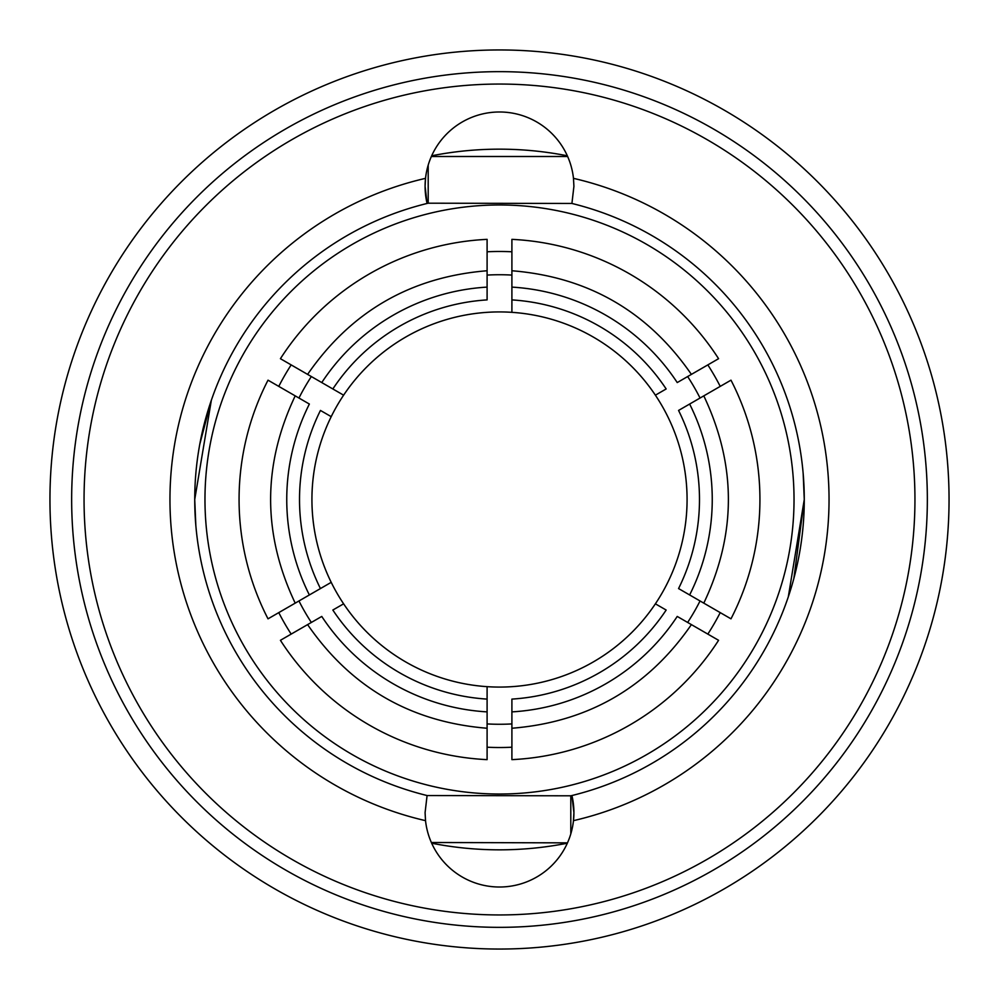 <?xml version="1.0" encoding="UTF-8"?>
<svg xmlns="http://www.w3.org/2000/svg" width="999" height="999" viewBox="0 0 999 999"><rect width="100%" height="100%" fill="white"/><g stroke="black" fill="none" stroke-linecap="round" stroke-linejoin="round"><path stroke-width="1.5" d="M511.9 747.215A248.027 248.027 0 0 1 487.1 747.215M291.171 634.103A248.027 248.027 0 0 1 278.771 612.624M499.5 794.03A294.53 294.53 0 0 1 204.97 499.5A294.53 294.53 0 0 1 499.5 204.97A294.53 294.53 0 0 1 794.03 499.5A294.53 294.53 0 0 1 499.5 794.03M700.049 600.973A224.763 224.763 0 0 1 687.649 622.452M511.9 723.925A224.763 224.763 0 0 1 487.1 723.925M301.923 371.116L280.419 358.691A260.427 260.427 0 0 1 487.1 239.36L487.1 264.198M289.523 606.405L268.019 618.831A260.427 260.427 0 0 1 268.019 380.169L289.523 392.595M487.1 734.802L487.1 759.64A260.427 260.427 0 0 1 280.419 640.309L301.923 627.884M709.477 392.595L730.981 380.169A260.427 260.427 0 0 1 730.981 618.831L709.477 606.405M511.9 264.198L511.9 239.36A260.427 260.427 0 0 1 718.581 358.691L697.077 371.116M697.077 627.884L718.581 640.309A260.427 260.427 0 0 1 511.9 759.64L511.9 734.802M678.558 410.439L689.635 404.046L678.558 410.439A199.975 199.975 0 0 1 678.558 588.561L689.635 594.954A212.75 212.75 0 0 0 689.635 404.046L703.796 395.866C736.575 464.96 736.575 534.04 703.796 603.134L678.558 588.561M687.075 499.5A187.575 187.575 0 0 1 499.5 687.075A187.575 187.575 0 0 1 311.925 499.5A187.575 187.575 0 0 1 499.5 311.925A187.575 187.575 0 0 1 687.075 499.5M511.9 686.663A187.575 187.575 0 0 0 655.381 603.821L666.158 610.039A199.975 199.975 0 0 1 511.9 699.1L511.9 711.887A212.75 212.75 0 0 0 677.235 616.433L691.395 624.612C647.951 687.537 588.124 722.09 511.9 728.246L511.9 699.1M499.5 949.05A449.55 449.55 0 0 1 49.95 499.5A449.55 449.55 0 0 1 499.5 49.95A449.55 449.55 0 0 1 949.05 499.5A449.55 449.55 0 0 1 499.5 949.05M71.653 499.5A427.847 427.847 0 0 0 499.5 927.347A427.847 427.847 0 0 0 927.347 499.5A427.847 427.847 0 0 0 499.5 71.653A427.847 427.847 0 0 0 71.653 499.5M573.476 178.346A329.57 329.57 0 0 1 573.476 820.654A74.413 74.413 0 0 0 573.913 812.637L573.476 820.654A74.413 74.413 0 0 1 425.524 820.654A329.57 329.57 0 0 1 425.524 178.346A74.413 74.413 0 0 0 427.085 203.459L425.087 186.363L425.524 178.346A74.413 74.413 0 0 1 573.476 178.346L573.913 186.363L571.915 203.459A304.77 304.77 0 0 1 804.27 499.5L793.868 578.409M570.804 833.89L570.804 795.803L427.085 795.541L425.087 812.637L425.524 820.654M788.323 596.778L804.27 499.5A304.77 304.77 0 0 1 571.915 795.541L573.913 812.637A74.413 74.413 0 0 0 571.915 795.541A304.77 304.77 0 0 1 570.804 795.803M199.775 444.28L211.338 400.287L194.73 499.5L195.816 525.174M804.27 499.5L803.184 473.826M499.5 849.837A350.337 350.337 0 0 0 567.332 843.206A350.337 350.337 0 0 1 431.668 843.206M431.356 842.507L567.494 842.856M567.257 155.782A350.337 350.337 0 0 0 499.5 149.163A350.337 350.337 0 0 1 567.332 155.794M431.668 155.794A350.337 350.337 0 0 1 499.5 149.163A350.337 350.337 0 0 0 431.705 155.782L431.356 156.493L567.532 156.493M428.196 165.11L428.196 203.197L571.915 203.459M427.085 795.541A304.77 304.77 0 0 1 427.085 203.459A304.77 304.77 0 0 1 428.196 203.197M499.5 84.053A415.447 415.447 0 0 1 914.947 499.5A415.447 415.447 0 0 1 499.5 914.947A415.447 415.447 0 0 1 84.053 499.5A415.447 415.447 0 0 1 499.5 84.053M677.235 382.567A212.75 212.75 0 0 0 511.9 287.113L511.9 299.9A199.975 199.975 0 0 1 666.158 388.961L655.381 395.179A187.575 187.575 0 0 0 511.9 312.337L511.9 270.754C588.124 276.91 647.951 311.463 691.395 374.388L677.235 382.567M321.765 616.433A212.75 212.75 0 0 0 487.1 711.887L487.1 699.1A199.975 199.975 0 0 1 332.842 610.039L343.619 603.821A187.575 187.575 0 0 0 487.1 686.663L487.1 728.246C410.876 722.09 351.049 687.537 307.605 624.612L321.765 616.433M309.365 404.046A212.75 212.75 0 0 0 309.365 594.954L320.442 588.561A199.975 199.975 0 0 1 320.442 410.439L331.218 416.658A187.575 187.575 0 0 0 331.218 582.342L295.204 603.134C262.425 534.04 262.425 464.96 295.204 395.866L309.365 404.046M487.1 312.337A187.575 187.575 0 0 0 343.619 395.179L321.765 382.567A212.75 212.75 0 0 1 487.1 287.113L487.1 299.9A199.975 199.975 0 0 0 332.842 388.961L307.605 374.388C351.049 311.463 410.876 276.91 487.1 270.754L487.1 299.9M666.158 610.039L655.381 603.821M655.381 395.179L666.158 388.961M511.9 299.9L511.9 312.337M343.619 603.821L332.842 610.039M487.1 699.1L487.1 686.663M331.218 416.658L320.442 410.439M320.442 588.561L331.218 582.342M332.842 388.961L343.619 395.179M718.581 640.309L691.395 624.612M511.9 728.246L511.9 759.64M511.9 239.36L511.9 270.754M691.395 374.388L718.581 358.691M687.649 376.548A224.763 224.763 0 0 1 700.049 398.027M730.981 380.169L703.796 395.866M703.796 603.134L730.981 618.831M487.1 759.64L487.1 728.246M307.605 624.612L280.419 640.309M311.351 622.452A224.763 224.763 0 0 1 298.951 600.973M268.019 618.831L295.204 603.134M295.204 395.866L268.019 380.169M298.951 398.027A224.763 224.763 0 0 1 311.351 376.548M280.419 358.691L307.605 374.388M487.1 270.754L487.1 239.36M487.1 275.075A224.763 224.763 0 0 1 511.9 275.075M487.1 251.785A248.027 248.027 0 0 1 511.9 251.785M707.829 364.897A248.027 248.027 0 0 1 720.229 386.376M720.229 612.624A248.027 248.027 0 0 1 707.829 634.103M278.771 386.376A248.027 248.027 0 0 1 291.171 364.897"/></g></svg>
